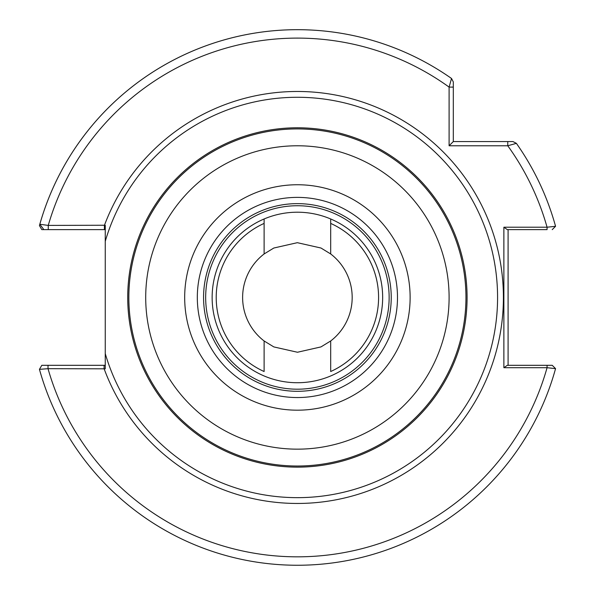 <?xml version="1.0" encoding="UTF-8"?>
<svg xmlns="http://www.w3.org/2000/svg" width="595" height="595" viewBox="0 0 595 595"><rect width="100%" height="100%" fill="white"/><g stroke="black" fill="none" stroke-linecap="round" stroke-linejoin="round"><path stroke-width="0.89" d="M203.564 297.463A93.839 93.839 0 0 1 297.403 203.631A93.839 93.839 0 0 1 391.235 297.463A93.839 93.839 0 0 1 297.403 391.302A93.839 93.839 0 0 1 203.564 297.463M205.669 297.463A91.734 91.734 0 0 1 297.403 205.736A91.734 91.734 0 0 1 389.137 297.463A91.734 91.734 0 0 1 297.403 389.197A91.734 91.734 0 0 1 205.669 297.463M212.14 297.463A85.264 85.264 0 0 1 297.403 212.207A85.264 85.264 0 0 1 382.659 297.463A85.264 85.264 0 0 1 297.403 382.726A85.264 85.264 0 0 1 212.14 297.463M264.113 253.961L273.819 248.026L297.344 242.686L320.98 248.018L330.686 253.961A54.777 54.777 0 0 1 330.686 340.972L320.988 346.907L297.463 352.247L273.826 346.915L264.113 340.972L264.113 371.525A81.203 81.203 0 0 1 264.113 223.408L264.113 253.961A54.777 54.777 0 0 0 264.113 340.972M465.952 297.463A168.549 168.549 0 0 1 297.403 466.019A168.549 168.549 0 0 1 128.847 297.463A168.549 168.549 0 0 1 297.403 128.914A168.549 168.549 0 0 1 465.952 297.463A168.549 168.549 0 0 0 297.403 128.914A168.549 168.549 0 0 0 128.847 297.463M105.256 368.818L48.017 368.684L39.441 369.346A267.787 267.787 0 0 0 555.559 368.632L547.065 367.71L503.876 367.71L503.876 227.216L547.065 227.216L555.559 226.301A267.787 267.787 0 0 0 516.386 143.343L507.766 145.775L449.099 145.775L449.099 87.101L451.523 78.481L453.308 81.924L453.308 87.101L453.308 81.924L451.523 78.481A267.787 267.787 0 0 0 39.441 225.587L41.806 229.625L48.255 229.625L43.874 229.625L39.82 224.263A267.787 267.787 0 0 1 451.523 78.481A267.787 267.787 0 0 0 39.82 224.263L48.255 225.408L105.256 225.245L105.256 368.818M105.256 229.625L48.255 229.625L48.255 225.408A259.353 259.353 0 0 1 449.099 87.101L453.308 87.101L453.308 141.558L507.766 141.558L507.766 145.775A259.353 259.353 0 0 1 547.065 227.216L547.065 229.625L507.319 229.625L503.876 227.216M531.075 229.625L524.507 229.625M552.234 365.308L547.065 365.308L552.234 365.308L555.559 368.632A267.787 267.787 0 0 1 39.441 369.346L41.806 365.308L105.256 365.308M330.686 253.961L330.686 223.408A81.203 81.203 0 0 1 330.686 371.525L330.686 340.972M508.085 229.625L508.085 365.308M503.876 367.71L507.319 365.308L547.065 365.308L547.065 367.71A259.353 259.353 0 0 1 48.017 368.684L48.017 365.308M507.766 141.558L512.942 141.558L516.386 143.343A267.787 267.787 0 0 1 555.559 226.301L552.234 229.625M264.113 218.975L264.113 223.408M330.686 218.975L330.686 223.408M104.4 229.625L104.4 225.408A206.019 206.019 0 0 1 503.415 297.463A206.019 206.019 0 0 1 104.088 368.684L104.088 365.308M449.099 145.775L453.308 141.558M197.317 297.463A100.086 100.086 0 0 0 297.403 397.549A100.086 100.086 0 0 0 397.49 297.463A100.086 100.086 0 0 0 297.403 197.384A100.086 100.086 0 0 0 197.317 297.463M410.126 297.463A112.723 112.723 0 0 1 297.403 410.186A112.723 112.723 0 0 1 184.681 297.463A112.723 112.723 0 0 1 297.403 184.748A112.723 112.723 0 0 1 410.126 297.463M145.708 297.463A151.695 151.695 0 0 0 297.403 449.158A151.695 151.695 0 0 0 449.099 297.463A151.695 151.695 0 0 0 297.403 145.775A151.695 151.695 0 0 0 145.708 297.463M105.256 353.594A200.173 200.173 0 0 0 497.576 297.463A200.173 200.173 0 0 0 105.256 241.339M127.724 297.463A169.679 169.679 0 0 1 297.403 127.784A169.679 169.679 0 0 1 467.082 297.463A169.679 169.679 0 0 1 297.403 467.142A169.679 169.679 0 0 1 127.724 297.463M43.874 229.625L39.82 224.263"/></g></svg>
